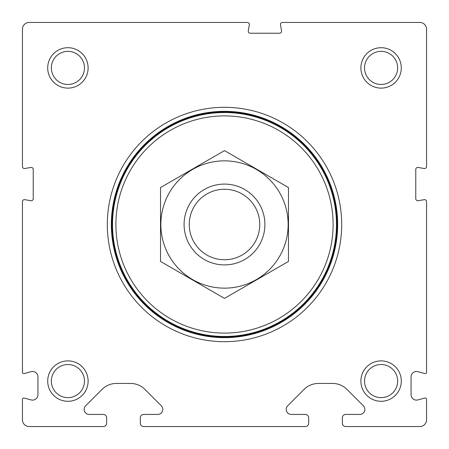 <?xml version="1.0" encoding="UTF-8"?>
<svg xmlns="http://www.w3.org/2000/svg" width="449" height="449" viewBox="0 0 449 449"><rect width="100%" height="100%" fill="white"/><g stroke="black" fill="none" stroke-linecap="round" stroke-linejoin="round"><path stroke-width="0.67" d="M143.68 426.55L305.32 426.55A3.368 3.368 0 0 0 308.688 423.183L308.688 417.795A3.368 3.368 0 0 0 305.32 414.427L291.249 414.427A5.051 5.051 0 0 1 287.674 405.806L304.119 389.362A20.205 20.205 0 0 1 318.403 383.446L332.647 383.446A20.205 20.205 0 0 1 346.931 389.362L363.376 405.806A5.051 5.051 0 0 1 359.801 414.427L345.73 414.427A3.368 3.368 0 0 0 342.363 417.795L342.363 423.183A3.368 3.368 0 0 0 345.73 426.55L419.815 426.55A6.735 6.735 0 0 0 426.55 419.815L426.55 399.346A1.347 1.347 0 0 0 424.855 398.044L417.839 399.924A5.388 5.388 0 0 1 411.06 394.716L411.06 376.891A5.388 5.388 0 0 1 417.839 371.682L424.855 373.562A1.347 1.347 0 0 0 426.55 372.26L426.55 201.652A2.021 2.021 0 0 0 424.176 199.665L418.148 200.725A2.021 2.021 0 0 1 415.774 198.739L415.774 169.441A2.021 2.021 0 0 1 418.148 167.455L424.176 168.515A2.021 2.021 0 0 0 426.55 166.528L426.55 29.185A6.735 6.735 0 0 0 419.815 22.45L282.472 22.45A2.021 2.021 0 0 0 280.485 24.824L281.545 30.852A2.021 2.021 0 0 1 279.559 33.226L250.261 33.226A2.021 2.021 0 0 1 248.275 30.852L249.335 24.824A2.021 2.021 0 0 0 247.348 22.45L29.185 22.45A6.735 6.735 0 0 0 22.45 29.185L22.45 166.528A2.021 2.021 0 0 0 24.824 168.515L30.852 167.455A2.021 2.021 0 0 1 33.226 169.441L33.226 198.739A2.021 2.021 0 0 1 30.852 200.725L24.824 199.665A2.021 2.021 0 0 0 22.45 201.652L22.45 372.26A1.347 1.347 0 0 0 24.145 373.562L31.161 371.682A5.388 5.388 0 0 1 37.941 376.891L37.941 394.716A5.388 5.388 0 0 1 31.161 399.924L24.145 398.044A1.347 1.347 0 0 0 22.45 399.346L22.45 419.815A6.735 6.735 0 0 0 29.185 426.55L103.27 426.55A3.368 3.368 0 0 0 106.638 423.183L106.638 417.795A3.368 3.368 0 0 0 103.27 414.427L89.199 414.427A5.051 5.051 0 0 1 85.624 405.806L102.069 389.362A20.205 20.205 0 0 1 116.353 383.446L130.597 383.446A20.205 20.205 0 0 1 144.881 389.362L161.326 405.806A5.051 5.051 0 0 1 157.751 414.427L143.68 414.427A3.368 3.368 0 0 0 140.312 417.795L140.312 423.183A3.368 3.368 0 0 0 143.68 426.55M107.311 224.5A117.189 117.189 0 0 1 283.094 123.009A117.189 117.189 0 0 1 283.094 325.991A117.189 117.189 0 0 1 107.311 224.5M47.706 381.089A20.205 20.205 0 0 1 78.014 363.589A20.205 20.205 0 0 1 78.014 398.589A20.205 20.205 0 0 1 47.706 381.089M47.706 67.911A20.205 20.205 0 0 1 78.014 50.411A20.205 20.205 0 0 1 78.014 85.411A20.205 20.205 0 0 1 47.706 67.911M360.884 381.089A20.205 20.205 0 0 1 391.191 363.589A20.205 20.205 0 0 1 391.191 398.589A20.205 20.205 0 0 1 360.884 381.089M360.884 67.911A20.205 20.205 0 0 1 391.191 50.411A20.205 20.205 0 0 1 391.191 85.411A20.205 20.205 0 0 1 360.884 67.911M364.532 67.911A16.557 16.557 0 0 1 389.367 53.571A16.557 16.557 0 0 1 389.367 82.251A16.557 16.557 0 0 1 364.532 67.911M364.532 381.089A16.557 16.557 0 0 1 389.367 366.749A16.557 16.557 0 0 1 389.367 395.429A16.557 16.557 0 0 1 364.532 381.089M51.354 67.911A16.557 16.557 0 0 1 76.19 53.571A16.557 16.557 0 0 1 76.19 82.251A16.557 16.557 0 0 1 51.354 67.911M51.354 381.089A16.557 16.557 0 0 1 76.19 366.749A16.557 16.557 0 0 1 76.19 395.429A16.557 16.557 0 0 1 51.354 381.089M111.352 224.5A113.148 113.148 0 0 1 281.074 126.511A113.148 113.148 0 0 1 281.074 322.489A113.148 113.148 0 0 1 111.352 224.5M189.254 224.5A35.246 35.246 0 0 1 242.123 193.979A35.246 35.246 0 0 1 242.123 255.021A35.246 35.246 0 0 1 189.254 224.5M184.09 224.5A40.41 40.41 0 0 1 244.705 189.506A40.41 40.41 0 0 1 244.705 259.494A40.41 40.41 0 0 1 184.09 224.5M115.898 224.5A108.602 108.602 0 0 1 278.801 130.446A108.602 108.602 0 0 1 278.801 318.554A108.602 108.602 0 0 1 115.898 224.5M112.531 224.5A111.969 111.969 0 0 1 280.485 127.533A111.969 111.969 0 0 1 280.485 321.467A111.969 111.969 0 0 1 112.531 224.5M111.857 224.5A112.643 112.643 0 0 1 280.821 126.949A112.643 112.643 0 0 1 280.821 322.051A112.643 112.643 0 0 1 111.857 224.5M160.518 187.559L160.518 261.441L224.5 298.383L288.483 261.441L288.483 187.559L224.5 150.617L160.518 187.559M224.5 288.146A63.646 63.646 0 0 0 279.62 192.677A63.646 63.646 0 0 0 169.38 192.677A63.646 63.646 0 0 0 224.5 288.146M111.605 224.5A112.895 112.895 0 0 1 280.945 126.73A112.895 112.895 0 0 1 280.945 322.27A112.895 112.895 0 0 1 111.605 224.5"/></g></svg>
